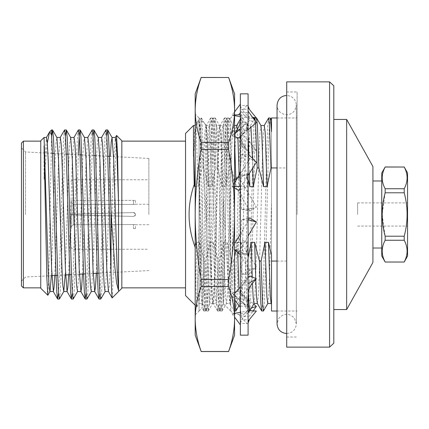 <?xml version="1.0" encoding="UTF-8"?>
<svg xmlns="http://www.w3.org/2000/svg" width="429" height="429" viewBox="0 0 429 429"><rect width="100%" height="100%" fill="white"/><g stroke="black" fill="none" stroke-linecap="round" stroke-linejoin="round"><path stroke-width="0.32" stroke-dasharray="2.15 1.61" d="M203.705 167.943L202.273 126.062L201.448 118.045L200.987 119.493L197.983 278.989L196.911 306.874L196.021 290.219L195.184 247.383L196.053 242.331L197.946 296.745L198.895 303.442L199.716 295.999L200.531 277.445L203.979 151.555L204.842 132.255L205.786 125.558L206.612 133.001L207.427 151.555L208.456 186.669L203.705 167.943L202.032 167.943L198.112 186.669L194.664 186.669M200.987 119.493L200.987 134.036L202.032 167.943M217.492 167.943L216.06 126.062L215.154 117.975L214.296 125.322L213.433 146.246L209.985 282.754L209.17 302.938L208.344 310.955L207.4 303.678L205.925 261.057L209.845 242.331L211.733 296.745L212.682 303.442L213.508 295.999L214.318 277.445L217.766 151.555L218.629 132.255L219.578 125.558L220.399 133.001L221.214 151.555L222.243 186.669L217.492 167.943L215.819 167.943L211.905 186.669L208.456 186.669M205.925 261.057L204.252 261.057L204.864 282.754L205.684 302.938L206.51 310.955L207.448 303.678L208.312 282.754L211.76 146.246L212.575 126.062L213.406 118.045L214.344 125.322L215.819 167.943M234.577 180.126L231.285 167.943L229.612 167.943L225.692 186.669L222.243 186.669M231.285 167.943L229.853 126.062L228.947 117.975L228.083 125.322L227.22 146.246L223.777 282.754L222.957 302.938L222.05 311.025L221.187 303.678L219.712 261.057L218.039 261.057L219.471 302.938L220.377 311.025L221.241 303.678L222.104 282.754L225.547 146.246L226.367 126.062L227.193 118.045L228.137 125.322L229.612 167.943M248.091 178.99L245.072 167.943L243.399 167.943L239.484 186.669L236.036 186.669L235.017 181.987M245.072 167.943L243.64 126.062L242.734 117.975L241.876 125.322L241.012 146.246L237.564 282.754L236.749 302.938L235.918 310.955M234.781 300.123L233.505 261.057L231.832 261.057L233.263 302.938L234.17 311.025L235.028 303.678L240.154 126.062L241.06 117.975L241.924 125.322L243.399 167.943M256.526 117.975L255.663 125.322L254.799 146.246L251.351 282.754L250.536 302.938L249.71 310.955L249.447 310.666M248.241 292.53L247.292 261.057L245.619 261.057L247.05 302.938L247.957 311.025L248.82 303.678L249.678 282.754L253.126 146.246L253.947 126.062L254.772 118.045M255.416 121.246L255.577 123.268M270.313 117.975L269.45 125.322L268.592 146.246L265.143 282.754L264.323 302.938L263.497 310.955M267.755 303.517L268.661 295.999L269.476 277.445L271.509 201.769L271.509 131.724M247.292 261.057L248.091 257.872M252.225 277.005L252.45 283.317M253.963 303.517L254.874 295.999L255.689 277.445L259.137 151.555L259.995 132.255L260.945 125.558M233.505 261.057L234.577 256.719M235.848 250.981L237.419 242.331L237.698 252.44M238.883 288.701L239.543 299.791L240.176 303.517L241.087 295.999L245.345 151.555L246.208 132.255L247.072 125.483L248.091 134.872M248.895 154.724L249.453 173.236M219.712 261.057L223.632 242.331L225.525 296.745L226.474 303.442L227.295 295.999L228.11 277.445L231.558 151.555L232.416 132.255L233.365 125.558L234.577 140.39M235.87 180.63L236.036 186.669M196.053 242.331L199.501 242.331L201.346 295.999L202.252 303.517L203.115 296.745L203.979 277.445L208.237 133.001L209.148 125.483L210.012 132.255L211.905 186.669M209.845 242.331L213.288 242.331L215.133 295.999L216.044 303.517L216.908 296.745L217.766 277.445L222.029 133.001L222.941 125.483L223.799 132.255L225.692 186.669M223.632 242.331L227.08 242.331L228.925 295.999L229.831 303.517L230.695 296.745L231.558 277.445L235.006 151.555L235.816 133.001L236.728 125.483M237.425 129.998L237.902 137.725M239.173 175.402L239.484 186.669M237.419 242.331L240.867 242.331L242.712 295.999L243.624 303.517L244.482 296.745L245.345 277.445L248.793 151.555L249.608 133.001L250.429 125.558L250.949 127.274M252.456 158.322L252.751 168.023M255.722 278.475L255.759 279.472M257.325 303.442L258.274 296.745L259.137 277.445L262.58 151.555L263.395 133.001L264.307 125.483M271.112 303.442L271.509 302.606L271.509 201.769M199.501 242.331L204.252 261.057M213.288 242.331L218.039 261.057M227.08 242.331L231.832 261.057M240.867 242.331L245.619 261.057M261.744 311.025L262.607 303.678L263.47 282.754L266.918 146.246L267.734 126.062L268.559 118.045M271.509 261.057L271.509 302.606M193.479 125.483L193.479 147.067M197.731 121.305L195.275 125.558L194.45 133.001L193.479 156.392L195.613 132.186L197.731 121.3L197.925 121.037L199.447 123.627L200.987 134.036M185.542 295.581L185.542 133.419M286.701 167.943L286.701 261.057L286.701 167.943L277.048 167.943M286.701 261.057L277.048 261.057M271.509 119.97L271.509 311.025M297.115 214.5L297.115 91.972L297.115 214.5M381.751 256.043L381.751 172.957M404.215 192.787L385.156 192.787L382.169 214.5L385.156 236.213L404.215 236.213C408.065 221.782 408.065 207.309 404.215 192.787L404.215 188.744C408.07 181.537 408.07 174.297 404.215 167.031L404.215 166.972M385.156 240.256C381.22 247.463 381.22 254.703 385.156 261.969L404.215 261.969C408.07 254.762 408.07 247.528 404.215 240.256L385.156 240.256L385.156 236.213M404.215 167.031L385.156 166.972M385.156 167.031C381.22 174.233 381.22 181.472 385.156 188.744L404.215 188.744M385.156 192.787L385.156 188.744M404.215 240.256L404.215 236.213M407.55 256.043L407.55 172.957M185.542 214.5L185.542 141.141L185.542 214.5M286.701 347.125L286.701 81.875M329.579 347.125L329.579 81.875M333.805 343.211L333.805 85.789M333.805 214.5L333.805 119.45L333.805 214.5M346.664 309.55L346.664 119.45M372.924 262.468L372.924 166.532M372.924 214.5L372.924 180.979L372.924 214.5M381.751 214.5L381.751 180.979L381.751 214.5M407.55 214.5L407.55 202.917L407.55 214.5M357.636 214.5L357.636 202.917L357.636 214.5M195.275 125.558L196.219 132.255L198.112 186.669M121.836 214.5L121.836 141.141L121.836 214.5M59.459 298.975L60.285 291.876L61.095 274.292L64.543 154.708L65.428 136.025M73.252 298.975L74.072 291.876L74.882 274.292L78.33 154.74M87.039 298.975L87.859 291.876L88.674 274.292L92.122 154.708L93.007 136.025M100.831 298.975L101.652 291.876L102.461 274.292L105.909 154.708L106.794 136.025M51.566 135.044L51.566 129.944M58.532 292.975L59.422 274.292L62.87 154.708L63.68 137.124L64.5 130.025M72.324 292.975L73.209 274.292L76.657 154.708L77.467 137.124L78.287 130.025M86.111 292.975L87.001 274.292L90.444 154.708L91.259 137.124L92.079 130.025M99.903 292.975L100.788 274.292L104.236 154.708L105.046 137.124L105.866 130.025M121.836 288.245L121.836 140.755M112.183 297.898L113.24 274.244L115.396 160.741L116.495 135.5M40.755 140.755L40.755 288.245M51.566 137.092L48.783 275.809M48.675 279.724L47.834 295.238M44.058 145.844L44.058 179.531L47.303 142.959M148.863 214.5L148.863 158.435L148.863 214.5M135.457 214.5L134.979 215.776L133.435 216.431L73.187 214.934L73.187 224.721L73.187 214.934L133.435 216.431C136.041 215.143 136.041 213.857 133.435 212.569L73.187 214.066L73.187 204.279L73.187 214.066L133.435 212.569L134.642 212.923L135.457 214.5M73.187 224.721L133.435 224.549C136.041 224.742 136.041 224.742 133.435 224.549C136.041 224.742 136.041 224.742 133.435 224.549L73.187 224.721L71.257 226.657L71.257 214.886L71.257 228.587L71.257 226.657L73.187 224.721M73.187 204.279L133.435 204.451C136.041 204.258 136.041 204.258 133.435 204.451C136.041 204.258 136.041 204.258 133.435 204.451L73.187 204.279L71.257 202.343L71.257 200.413L71.257 214.114L71.257 200.407L135.457 200.407L71.257 200.407L71.257 214.114L73.187 214.066L71.257 214.114L71.257 228.587L71.257 214.886L73.187 214.934L71.257 214.886L71.257 202.343L73.187 204.279M21.45 143.072L21.45 285.929M23.381 287.859L23.381 141.141M40.755 214.5L40.755 141.141L40.755 214.5M25.526 214.5L25.526 151.973L25.526 214.5M72.801 214.5L72.801 179.751L72.801 214.5M70.871 214.5L70.871 247.319L70.871 214.5M71.257 228.593L70.871 228.593M71.257 214.886L133.435 216.431A1.931 1.931 0 0 0 135.457 214.5A1.931 1.931 0 0 0 133.435 212.569L71.257 214.114L133.435 212.569A1.931 1.931 0 0 1 135.457 214.5A1.931 1.931 0 0 1 133.435 216.431L71.257 214.886L71.257 214.5L71.257 214.886M133.435 228.593L135.457 228.593L133.435 228.593L133.435 224.549L133.435 228.593M133.435 204.451L133.435 200.407L133.435 204.451M51.357 275.675L55.089 160.017L55.947 143.318L56.912 137.537M65.181 274.951L68.876 160.017L69.739 143.318L70.699 137.537M77.493 291.548L79.22 268.983L82.663 160.017L83.526 143.318L84.486 137.537M91.286 291.548L93.007 268.983L96.455 160.017L97.319 143.318L98.279 137.537M105.073 291.548L106.794 268.983L110.387 156.419M44.058 179.531L44.745 160.017L46.466 137.452M54.815 275.493L58.532 160.017L60.258 137.452M68.635 274.769L72.324 160.017L74.045 137.452M82.459 274.045L86.111 160.017L87.838 137.452M96.278 273.321L99.903 160.017L101.625 137.452M108.419 291.463L109.384 285.682L110.242 268.983L113.69 160.017L115.315 137.537M195.195 314.886L199.056 311.025L199.056 160.114L201.517 262.762L203.239 307.738L203.807 311.025L204.402 307.679L206.687 239.484L208.408 166.238L210.135 121.262L210.703 117.975L211.293 121.321L211.856 130.909L215.304 262.762L217.031 307.738L217.594 311.025L218.189 307.679L218.752 298.091L222.201 166.238L223.922 121.262L224.49 117.975L225.086 121.321L227.37 189.516L229.097 262.762L230.716 306.424C228.282 291.27 225.868 242.846 223.209 198.584L223.209 302.086L223.52 303.743L224.077 295.876L226.769 147.538L227.311 128.073L227.89 120.881L228.603 134.17L229.317 168.189L230.716 260.687L230.716 310.816L230.716 123.096L230.716 260.687L227.322 130.909L226.163 117.975L225.595 121.262L223.874 166.238L220.426 298.091L219.273 311.025L218.704 307.738L216.977 262.762L213.529 130.909L212.376 117.975L211.808 121.262L210.081 166.238L206.639 298.091L205.48 311.025L204.912 307.738L203.19 262.762L201.464 189.516L199.742 130.909L199.056 120.072C201.442 130.872 203.973 177.161 206.564 222.238L206.564 125.82L205.84 133.242L203.126 281.537L202.606 300.89L202.011 307.99L201.265 293.334L200.525 256.462L199.056 160.114L199.056 117.975L195.195 114.114L195.195 314.886L195.195 114.114M234.577 335.156L234.577 110.006C234.475 120.844 232.486 131.682 228.609 142.514L201.163 142.514C197.286 131.682 195.297 120.844 195.195 110.006L195.195 214.5C195.297 192.83 197.286 171.16 201.163 149.485L228.609 149.485C232.486 171.16 234.475 192.83 234.577 214.5C234.475 236.17 232.486 257.84 228.609 279.515L201.163 279.515C197.286 257.84 195.297 236.17 195.195 214.5L195.195 318.994C195.302 308.14 197.292 297.308 201.163 286.486L228.609 286.486C232.48 297.308 234.47 308.14 234.577 318.994C234.475 329.826 232.486 340.664 228.609 351.496L201.163 351.496C197.286 340.664 195.297 329.826 195.195 318.994L195.195 335.156M195.195 93.844L195.195 110.006C195.297 99.174 197.286 88.336 201.163 77.504L228.609 77.504C232.486 88.336 234.475 99.174 234.577 110.006L234.577 93.844M201.163 142.514L201.163 149.485M201.163 279.515L201.163 286.486M228.609 142.514L228.609 149.485M228.609 279.515L228.609 286.486M234.577 164.307L234.577 314.886L234.577 164.307M199.056 118.018L199.056 310.451M230.716 310.816L234.577 314.886M223.209 198.584L221.31 137.409L220.747 128.566L220.157 125.483L219.589 128.518L217.868 169.991L214.42 291.591L213.857 300.434L213.165 303.437L212.693 300.482L210.971 259.009L207.523 137.409L206.564 125.82M223.209 302.086L221.31 259.009L217.868 137.409L216.806 125.568L216.141 128.518L214.42 169.991L210.971 291.591L209.915 303.432L209.245 300.482L207.523 259.009L206.564 222.238M251.426 307.984L249.839 308.483L232.078 293.104L238.621 291.044L253.678 304.086M248.091 317.841L248.091 316.398L241.661 316.564L240.369 308.96L240.369 299.136L246.798 298.847L248.091 308.96L248.091 317.841L253.196 310.816M249.839 308.483L241.661 316.564M232.078 293.104L240.369 300.08M238.621 291.044L246.798 298.847M248.091 316.398L248.091 308.96M248.091 169.064L248.091 169.053C248.075 173.327 246.922 177.268 244.621 180.888L248.091 175.397M248.091 119.46L248.091 119.45C247.957 126.003 245.056 131.928 239.382 137.226M248.091 192.98L256.381 207.068L249.839 211.084L241.661 209.454L248.091 208.993M248.091 259.936L248.091 259.947C248.075 255.673 246.922 251.732 244.621 248.112L256.381 266.72L249.839 270.474L241.661 274.458L248.091 274.072M248.091 93.844L248.091 335.156M248.091 322.978L247.737 323.573L240.369 323.412L240.369 324.833L240.369 104.167L240.369 299.136M240.369 308.96L240.369 323.412M240.369 93.844L240.369 335.156M240.369 257.781L239.114 253.496L232.078 242.369L240.369 242.637M240.369 190.664L242.605 198.825L232.078 180.995L240.369 174.447M240.369 105.899L242.106 109.813L241.661 109.315L248.091 109.197M240.369 238.336L242.605 230.175L240.369 233.966M240.369 323.101L242.106 319.187L241.661 319.685L248.091 319.803M240.369 258.864L241.661 274.458M248.091 258.864L246.798 242.09L240.369 242.535M240.369 191.822L241.661 209.454M248.091 191.822L246.798 174.796L240.369 175.225M240.369 133.44L241.661 146.375L248.091 146.016M248.091 133.44L246.798 122.667L240.369 122.914M240.369 106.022L241.661 109.315M248.091 106.022L247.737 105.427L240.369 105.588M240.369 120.04L241.661 112.436L248.091 112.602M248.091 120.04L246.798 130.153L240.369 129.864M240.369 170.136L241.661 154.542L248.091 154.928M248.091 170.136L246.798 186.91L240.369 186.465M240.369 237.178L241.661 219.546L248.091 220.007M248.091 237.178L246.798 254.204L240.369 253.775M240.369 295.56L241.661 282.625L248.091 282.984M248.091 295.56L246.798 306.333L240.369 306.086M240.369 322.978L241.661 319.685M248.091 312.537L242.106 319.187M234.577 313.358L232.078 313.808L238.621 314.237L256.381 311.025M238.621 314.237L246.798 323.386M232.078 313.808L234.577 317.128M248.091 310.912L240.369 312.307M248.091 277.418L241.661 282.625M234.577 293.688L232.078 296.584L238.621 299.335L252.879 282.802M238.621 299.335L246.798 306.333M232.078 296.584L234.577 299.855M249.839 275.997L240.369 286.98M234.577 243.774L232.078 248.005L238.621 252.027L246.798 254.204M232.078 248.005L234.577 249.978M238.621 252.027L248.112 235.939M248.091 218.264L241.661 219.546M249.839 217.916L242.605 230.175M240.369 189.639L246.798 186.91M234.577 182.679L232.078 186.631L234.577 186.551M232.078 186.631L234.577 188.063M238.621 190.385L244.621 180.888M256.381 162.28L249.839 158.526L241.661 154.542M249.839 158.526L239.114 175.504M240.369 136.283L246.798 130.153M256.381 122.571L249.839 120.517L234.577 133.794M232.078 135.896L234.577 136.685M240.369 136.438L248.091 129.751M249.839 120.517L241.661 112.436M240.369 112.806L246.798 105.614M234.577 115.642L232.078 115.192L234.577 111.872M232.078 115.192L234.577 115.026M240.369 115.079L252.536 117.283M256.37 117.975L254.751 118.082M248.091 107.883L249.48 109.572M253.196 118.184L249.839 118.404L242.106 109.813M249.839 118.404L240.369 116.693M238.621 129.665L256.381 150.252L249.839 153.003L232.078 132.416L238.621 129.665L246.798 122.667M232.078 132.416L240.369 121.557M248.091 145.329L256.381 150.252M249.839 153.003L241.661 146.375M232.078 180.995L238.621 176.973L246.798 174.796M238.621 176.973L248.112 193.061M248.091 209.196L256.381 207.068M249.839 211.084L242.605 198.825M232.078 242.369L238.621 238.615L246.798 242.09M238.621 238.615L244.621 248.112M248.091 275.091L256.381 266.72M249.839 270.474L239.114 253.496M234.577 114.114L230.716 117.975L230.716 123.096M286.701 333.526C292.562 332.952 295.779 329.735 296.353 323.874L296.353 105.126L294.862 110.285C290.9 115.219 286.213 116.05 280.802 112.768C278.367 110.8 277.118 108.253 277.048 105.126L277.048 323.874L278.646 318.554C283.746 312.998 289.012 312.843 294.433 318.093L296.353 323.874L296.353 105.126C295.779 99.265 292.562 96.048 286.701 95.474M197.925 121.037L201.367 117.975M206.59 311.025L208.263 311.025M213.481 117.975L215.16 117.975M220.377 311.025L222.05 311.025M227.273 117.975L228.947 117.975M234.164 311.025L234.577 311.025M241.06 117.975L242.734 117.975M247.957 311.025L249.63 311.025M249.71 310.955L249.914 310.596M242.814 118.045L247.158 125.558M238.991 305.641L240.261 303.442M229.027 118.045L233.365 125.558M222.131 310.955L226.474 303.442M215.235 118.045L219.578 125.558M208.344 310.955L212.682 303.442M196.911 306.874L198.895 303.442M201.448 118.045L205.786 125.558M198.809 303.517L202.252 303.517M205.7 125.483L209.148 125.483M212.596 303.517L216.044 303.517M219.492 125.483L222.941 125.483M226.383 303.517L229.831 303.517M233.279 125.483L234.577 125.483M240.176 303.517L243.624 303.517M247.072 125.483L250.515 125.483M202.166 303.442L206.51 310.955M209.062 125.558L213.406 118.045M215.959 303.442L220.297 310.955M222.849 125.558L227.193 118.045M229.746 303.442L234.089 310.955M240.369 119.106L240.98 118.045M243.538 303.442L247.876 310.955M250.429 125.558L254.027 119.332M195.195 305.234L196.857 306.896M277.048 311.025L297.115 311.025M277.048 117.975L297.115 117.975M286.701 337.028L297.115 337.028M286.701 91.972L297.115 91.972M357.636 226.083L407.55 226.083M357.636 202.917L407.55 202.917M148.863 204.268L135.457 204.268L135.457 200.407M148.863 224.732L135.457 224.732L135.457 228.593M148.863 158.435L109.416 156.371M107.738 156.279L95.597 155.647M93.924 155.555L81.783 154.923M80.11 154.831L67.97 154.199M66.297 154.108L54.156 153.475M52.477 153.384L25.526 151.973L21.45 147.898M148.863 270.565L98.976 273.176M93.19 273.482L85.21 273.9M79.429 274.201L71.45 274.619M65.675 274.925L57.684 275.343M51.92 275.643L25.526 277.027L21.45 281.102M70.871 247.319L72.801 249.249L148.863 249.249M70.871 181.681L72.801 179.751L148.863 179.751M70.871 200.407L71.257 200.407M203.807 311.025L205.48 311.025M217.594 311.025L219.267 311.025M210.703 117.975L212.376 117.975M224.49 117.975L226.163 117.975M230.716 117.975L227.831 120.86M230.716 311.025L223.461 303.77M224.405 118.05L220.061 125.563M217.508 310.95L213.165 303.437M210.612 118.05L206.376 125.381M203.716 310.95L202.011 307.99M220.157 125.483L216.709 125.483M213.261 303.517L209.813 303.517M223.52 303.743L219.358 310.945M227.89 120.881L226.255 118.055M216.806 125.568L212.468 118.055M209.915 303.432L205.571 310.945M199.056 311.025L202.07 308.011M199.056 117.975L206.44 125.359M240.342 307.405L239.993 304.939L236.175 297.281L232.282 293.275M248.091 309.55C247.962 303.003 245.056 297.077 239.382 291.774M247.737 323.573L248.091 323.573M247.737 105.427L248.091 105.427M240.369 296.337L240.959 291.007C242.01 286.588 244.149 282.539 247.372 278.861M243.592 253.351L234.073 249.233M246.316 219.884L251.893 220.785M248.595 157.92L251.056 159.223M232.282 135.725L234.577 133.542M252.879 146.198C250.354 143.318 248.815 140.133 248.262 136.642L248.091 134.234M240.369 132.663L240.959 137.993C242.01 142.412 244.149 146.461 247.372 150.139M243.592 175.649L234.073 179.767M246.316 209.116L251.893 208.215M248.595 271.08L251.056 269.777"/><path stroke-width="0.64" d="M238.991 305.641L235.843 311.025L234.781 300.123M258.864 167.943L257.432 126.062L256.606 118.045L260.945 125.558L261.77 133.001L263.615 186.669L258.864 167.943L257.185 167.943L253.271 186.669L249.823 186.669L248.091 178.99M256.606 118.045L254.853 117.975L255.416 121.246M249.447 310.666L248.241 292.53M254.027 119.332L254.853 117.975M255.577 123.268L257.185 167.943M267.841 303.442L263.422 311.025L262.559 303.678L261.084 261.057L264.999 242.331L266.892 296.745L267.755 303.517L271.203 303.517M271.509 131.724L271.509 117.975L271.509 131.724L270.393 118.045L268.64 117.975L269.503 125.322L270.978 167.943L267.058 186.669L263.615 186.669M248.091 257.872L251.212 242.331L252.225 277.005M252.45 283.317L253.217 298.359L253.963 303.517L257.411 303.517M234.577 256.719L235.848 250.981M237.698 252.44L238.883 288.701M248.091 134.872L248.895 154.724M249.453 173.236L249.823 186.669M235.017 181.987L234.577 180.126M234.577 140.39L235.87 180.63M194.198 184.449L193.479 147.067L194.664 186.669L194.198 184.449C187.065 205.529 187.393 226.507 195.184 247.383L195.195 247.34M234.577 125.483L236.728 125.483L237.425 129.998M237.902 137.725L239.173 175.402M250.949 127.274L252.456 158.322M252.751 168.023L253.271 186.669M251.212 242.331L254.66 242.331L255.722 278.475M255.759 279.472L256.542 296.595L257.325 303.442L261.669 310.955L263.417 311.025M260.859 125.483L264.307 125.483L265.17 132.255L267.058 186.669M264.999 242.331L268.447 242.331L270.291 295.999L271.112 303.442L271.509 304.123M254.66 242.331L259.411 261.057L260.837 302.938L261.669 310.955M264.221 125.558L268.64 117.975M268.447 242.331L271.509 255.132L271.509 261.057L277.048 261.057M193.479 156.392L193.479 125.483L185.542 133.419L185.542 295.581L195.195 305.234M261.084 261.057L259.411 261.057M277.048 167.943L270.978 167.943M277.048 311.025L271.509 311.025L271.509 255.132M385.156 166.972L404.215 167.031C408.07 174.238 408.07 181.472 404.215 188.744L385.156 188.744C381.22 181.537 381.22 174.297 385.156 167.031L381.751 172.957L381.751 256.043L385.156 262.028L404.215 262.028L385.156 262.028M385.156 261.969C381.22 254.767 381.22 247.528 385.156 240.256L404.215 240.256C408.07 247.463 408.07 254.703 404.215 261.969M385.156 236.213C381.225 221.761 381.225 207.282 385.156 192.787L404.215 192.787C408.065 207.218 408.065 221.691 404.215 236.213L385.156 236.213L385.156 240.256M385.156 188.744L385.156 192.787M385.156 167.031L404.215 167.031M404.215 236.213L404.215 240.256M404.215 188.744L404.215 192.787M404.215 166.972L407.55 172.957L407.55 256.043L404.215 262.028M286.701 81.875L286.701 347.125L329.579 347.125L329.579 81.875L286.701 81.875M329.579 81.875L333.805 85.789L333.805 343.211L329.579 347.125M333.805 119.45L346.664 119.45L346.664 309.55L333.805 309.55M346.664 119.45L372.924 166.532L372.924 262.468L346.664 309.55M195.195 186.669L194.664 186.669M52.472 129.944L51.566 129.944L51.566 137.092L52.569 130.025L53.389 137.124L54.199 154.708L57.647 274.292L58.51 292.616L59.368 299.056L63.803 291.463L65.181 274.951M65.428 136.025L66.356 130.025L67.176 137.124L67.991 154.708L71.434 274.292L72.297 292.621L73.161 299.056L77.595 291.463M78.33 154.74L79.193 136.379L80.057 129.944L80.968 137.124L86.09 292.616L86.948 299.056L91.382 291.463M93.007 136.025L93.935 130.025L94.755 137.124L95.565 154.708L99.013 274.292L99.877 292.621L100.74 299.056L105.175 291.463M106.794 136.025L107.722 130.025L108.548 137.124L109.357 154.708L111.025 212.269L111.025 271.225L111.572 290.503L112.183 297.898L121.836 288.245L121.836 140.755L116.554 135.473L117.541 154.992L118.533 202.67L118.533 290.637L116.591 283.011L114.768 266.125L111.025 212.269M47.303 142.959L49.539 132.052L49.759 131.751L51.566 135.044L52.526 154.708L55.974 274.292L56.784 291.876L57.604 298.975L58.532 292.975M60.157 137.537L64.591 129.944L65.455 136.379L66.313 154.708L69.761 274.292L70.576 291.876L71.396 298.975L72.324 292.975M73.949 137.537L78.378 129.944L79.242 136.384L80.105 154.708L83.553 274.292L84.363 291.876L85.183 298.975L86.111 292.975M87.736 137.537L92.171 129.944L93.034 136.379L93.892 154.708L97.34 274.292L98.15 291.876L98.976 298.975L99.903 292.975M101.523 137.537L105.958 129.944L106.821 136.384L107.684 154.708L111.025 271.225M118.533 202.67L117.138 160.017L116.275 143.318L115.315 137.537L116.554 135.473M51.357 275.675L50.016 291.463L47.834 295.238L40.755 288.245L40.755 140.755L44.058 137.452L48.193 268.983L49.056 285.682L49.914 291.548L53.362 291.548L54.075 287.468L54.815 275.493M48.783 275.809L48.675 279.724M47.769 295.265L46.852 277.783L44.058 145.844M23.381 287.859L21.45 285.929L21.45 143.072L23.381 141.141L23.381 287.859L40.755 287.859M52.569 130.025L56.912 137.537L58.532 160.017L61.98 268.983L62.843 285.682L63.803 291.463M66.356 130.025L70.699 137.537L72.324 160.017L75.772 268.983L76.63 285.682L77.493 291.548L80.942 291.548L81.687 287.081L82.459 274.045M80.148 130.025L84.486 137.537L86.111 160.017L89.559 268.983L90.422 285.682L91.286 291.548L94.729 291.548L95.495 286.883L96.278 273.321M93.935 130.025L98.279 137.537L99.903 160.017L103.351 268.983L104.209 285.682L105.073 291.548L108.521 291.548M110.387 156.419L111.186 142.321L112.066 137.537L113.69 160.017L117.138 268.983L118.533 290.637M44.058 137.452L46.466 137.452L47.329 143.318L48.193 160.017L51.641 268.983L53.362 291.548M56.81 137.452L60.258 137.452L61.122 143.318L61.98 160.017L65.428 268.983L67.053 291.463L67.884 287.274L68.635 274.769M70.597 137.452L74.045 137.452L74.909 143.318L75.772 160.017L79.22 268.983L80.942 291.548M84.39 137.452L87.838 137.452L88.696 143.318L89.559 160.017L93.007 268.983L94.729 291.548M98.177 137.452L101.625 137.452L102.488 143.318L103.351 160.017L106.794 268.983L108.419 291.463L112.125 297.876M228.609 77.504L201.163 77.504C197.292 88.32 195.302 99.158 195.195 110.006C195.297 120.844 197.286 131.676 201.163 142.514L228.609 142.514C232.486 131.676 234.475 120.844 234.577 110.006L234.577 214.5C234.475 236.17 232.486 257.84 228.609 279.515L201.163 279.515C197.286 257.84 195.297 236.17 195.195 214.5L195.195 93.844L201.163 77.445L228.609 77.504C232.48 88.32 234.47 99.158 234.577 110.006L234.577 93.844L228.609 77.445M201.163 149.485L228.609 149.485C232.486 171.16 234.475 192.83 234.577 214.5L234.577 318.994C234.475 329.826 232.486 340.664 228.609 351.496L201.163 351.496C197.286 340.664 195.297 329.826 195.195 318.994L195.195 214.5C195.297 192.83 197.286 171.16 201.163 149.485L201.163 142.514M201.163 351.496L195.195 335.156L195.195 318.994C195.297 308.156 197.286 297.318 201.163 286.486L228.609 286.486C232.486 297.318 234.475 308.156 234.577 318.994L234.577 335.156L228.609 351.496M201.163 286.486L201.163 279.515M228.609 286.486L228.609 279.515M228.609 149.485L228.609 142.514M253.678 304.086L256.381 306.429L251.426 307.984M253.196 310.816L256.381 306.429M248.091 335.156L248.091 93.844L240.369 93.844L240.369 335.156L248.091 335.156M240.369 120.629L239.993 124.061L236.175 131.719L234.577 133.542M240.369 171.219L239.114 175.504L234.577 182.679M248.091 321.117L256.381 311.025L249.839 310.596L248.091 312.537M234.577 317.128L240.369 324.833M249.839 310.596L248.091 310.912M240.369 312.307L234.577 313.358M248.091 283.671L256.381 278.748L249.839 275.997L248.091 277.418M248.091 294.766L248.262 292.358C248.815 288.867 250.354 285.682 252.879 282.802L256.381 278.748M234.577 299.855L240.369 307.443M240.369 286.98L234.577 293.688M234.577 249.978L240.369 254.553M248.091 236.02L256.381 221.932L249.839 217.916L248.091 218.264M248.091 219.804L256.381 221.932M240.369 233.966L234.577 243.774M234.577 188.063L238.621 190.385L240.369 189.639M234.577 186.551L240.369 186.363M248.091 175.397L256.381 162.28L248.091 153.909M234.577 136.685L238.621 137.956L240.369 136.283M234.577 133.794L240.369 128.92M238.621 137.956L240.369 136.438M248.091 129.751L256.381 122.571L248.091 111.159M234.577 115.026L238.621 114.763L240.369 112.806M234.577 111.872L240.369 104.167M238.621 114.763L240.369 115.079M252.536 117.283L256.37 117.975L249.48 109.572L248.091 106.151M240.369 116.693L234.577 115.642M254.751 118.082L253.196 118.184M286.701 95.474C281.022 95.865 277.804 99.083 277.048 105.126L277.048 323.868C277.622 329.735 280.839 332.952 286.701 333.526M234.577 311.025L235.843 311.025M270.393 118.045L271.509 119.97M249.71 310.955L254.048 303.442M236.685 125.483L240.369 119.106M271.509 117.975L277.048 117.975M372.924 248.021L381.751 248.021M372.924 180.979L381.751 180.979M195.361 125.483L193.479 125.483M185.542 141.141L121.836 141.141M185.542 287.859L121.836 287.859M107.631 129.944L105.958 129.944M93.844 129.944L92.171 129.944M80.051 129.944L78.378 129.944M66.264 129.944L64.591 129.944M100.74 299.056L99.061 299.056M86.948 299.056L85.274 299.056M73.161 299.056L71.482 299.056M59.374 299.056L57.7 299.056M49.759 131.751L51.566 129.944M40.755 141.141L23.381 141.141M109.416 156.371L107.738 156.279M95.597 155.647L93.924 155.555M81.783 154.923L80.11 154.831M67.97 154.199L66.297 154.108M54.156 153.475L52.477 153.384M98.976 273.176L93.19 273.482M85.21 273.9L79.429 274.201M71.45 274.619L65.675 274.925M57.684 275.343L51.92 275.643M112.066 137.537L107.722 130.025M67.155 291.548L63.706 291.548M115.417 137.452L111.969 137.452M57.604 298.975L53.26 291.463M71.396 298.975L67.053 291.463M85.183 298.975L80.84 291.463M98.976 298.975L94.632 291.463M49.539 132.052L46.37 137.537M201.163 351.555L228.609 351.555M240.369 308.371L240.342 307.405M249.48 319.428L248.091 322.849"/></g></svg>
